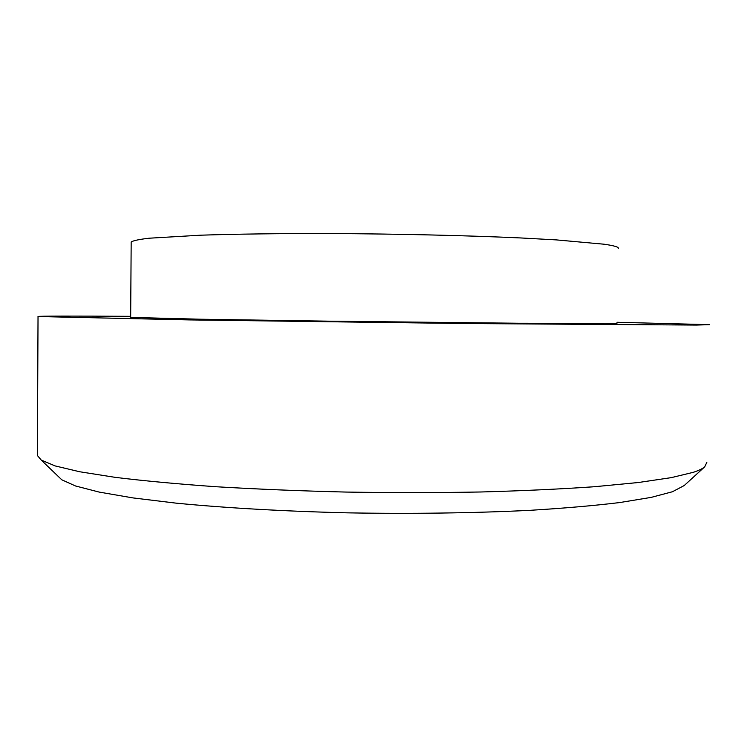 <?xml version="1.0" encoding="UTF-8"?>
<svg xmlns="http://www.w3.org/2000/svg" width="747" height="747" viewBox="0 0 747 747"><rect width="100%" height="100%" fill="white"/><g stroke="black" fill="none" stroke-linecap="round" stroke-linejoin="round"><path stroke-width="1.12" d="M618.273 248.443C619.002 247.098 614.305 245.698 604.174 244.222L556.394 239.899L520.51 237.938C466.838 235.492 397.105 233.858 330.127 233.559C280.489 233.456 235.725 234.035 200.616 235.193L149.045 238.218C138.765 239.432 132.807 240.711 131.173 242.056L131.173 242.448M58.285 476.446L61.777 479.789L75.503 485.97L99.192 492.086L132.901 497.904L176.143 503.151C225.192 507.923 284.56 511.331 347.831 512.853C411.438 513.964 474.27 513.077 529.063 510.378C563.836 508.277 594.08 505.672 619.814 502.544L651.141 497.39L672.431 491.75L684.233 485.531M706.83 462.356L704.72 466.819C702.61 468.658 698.837 470.479 693.403 472.291L671.357 477.622L638.368 482.515L594.752 486.699C560.726 489.07 522.657 490.835 480.564 491.993C436.855 492.74 392.063 492.768 346.206 492.068C300.733 490.956 257.594 489.192 216.77 486.783C178.178 484.056 144.395 480.928 115.411 477.38L79.808 471.777L55.129 465.923L41.216 460.059L37.397 455.493L37.406 454.353M616.966 322.274L709.566 324.665L696.288 325.066L464.503 323.516L188.636 319.903L38.032 316.532C36.659 315.981 75.643 315.981 130.678 316.336M616.947 323.339L519.184 323.246L329.147 321.173L199.916 319.212L130.669 317.4M683.748 485.97L704.72 466.819M61.777 479.789L41.216 460.059M38.032 316.532L37.397 455.493M131.173 242.056L130.669 317.447"/></g></svg>
